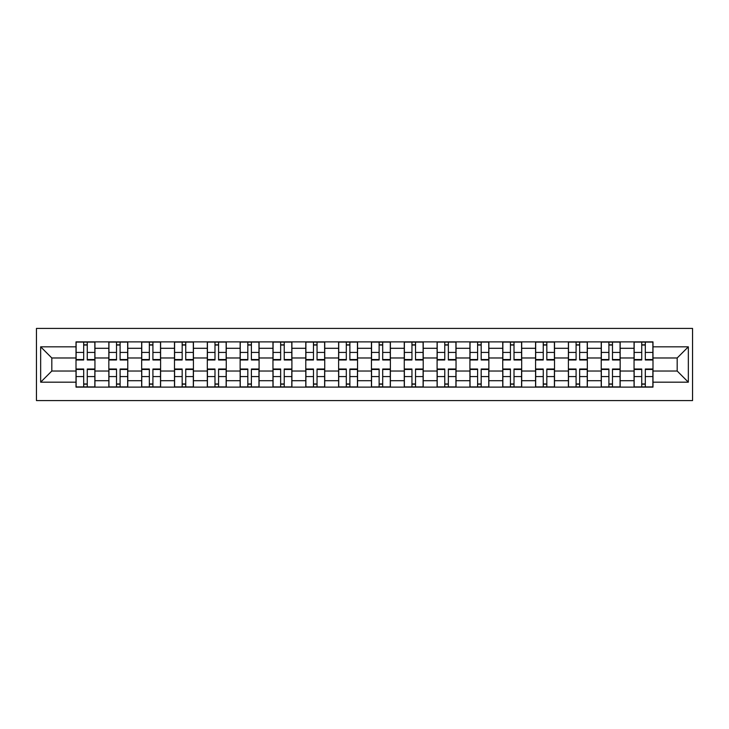 <?xml version="1.0" encoding="UTF-8"?>
<svg xmlns="http://www.w3.org/2000/svg" width="729" height="729" viewBox="0 0 729 729"><rect width="100%" height="100%" fill="white"/><g stroke="black" fill="none" stroke-linecap="round" stroke-linejoin="round"><path stroke-width="1.09" d="M36.45 400.586L692.55 400.586L692.55 328.414L36.45 328.414L36.45 400.586M108.84 387.117L108.84 348.298L94.943 348.298L94.943 387.117M94.943 348.298L94.943 341.883M108.84 348.298L108.84 341.883M127.775 341.883L127.775 387.117M141.663 387.117L141.663 341.883M160.599 341.883L160.599 387.117M174.486 387.117L174.486 341.883M193.422 341.883L193.422 387.117M207.309 387.117L207.309 341.883M226.254 341.883L226.254 387.117M240.142 387.117L240.142 341.883M259.077 341.883L259.077 387.117M272.965 387.117L272.965 341.883M291.901 341.883L291.901 387.117M305.788 387.117L305.788 341.883M324.733 341.883L324.733 387.117M338.621 387.117L338.621 341.883M357.556 341.883L357.556 387.117M371.444 387.117L371.444 341.883M390.38 341.883L390.38 387.117M404.267 387.117L404.267 341.883M423.212 341.883L423.212 387.117M437.099 387.117L437.099 341.883M456.035 341.883L456.035 387.117M469.923 387.117L469.923 341.883M488.858 341.883L488.858 387.117M502.746 387.117L502.746 341.883M521.691 341.883L521.691 387.117M535.578 387.117L535.578 341.883M554.514 341.883L554.514 387.117M568.401 387.117L568.401 341.883M587.337 341.883L587.337 387.117M601.225 387.117L601.225 341.883M620.16 341.883L620.16 387.117M634.057 387.117L634.057 341.883M634.057 371.025L620.16 371.025M601.225 371.025L587.337 371.025M568.401 371.025L554.514 371.025M535.578 371.025L521.691 371.025M502.746 371.025L488.858 371.025M469.923 371.025L456.035 371.025M437.099 371.025L423.212 371.025M404.267 371.025L390.38 371.025M371.444 371.025L357.556 371.025M338.621 371.025L324.733 371.025M305.788 371.025L291.901 371.025M272.965 371.025L259.077 371.025M240.142 371.025L226.254 371.025M207.309 371.025L193.422 371.025M174.486 371.025L160.599 371.025M141.663 371.025L127.775 371.025M108.84 371.025L94.943 371.025M634.057 357.975L620.16 357.975M601.225 357.975L587.337 357.975M568.401 357.975L554.514 357.975M535.578 357.975L521.691 357.975M502.746 357.975L488.858 357.975M469.923 357.975L456.035 357.975M437.099 357.975L423.212 357.975M404.267 357.975L390.38 357.975M371.444 357.975L357.556 357.975M338.621 357.975L324.733 357.975M305.788 357.975L291.901 357.975M272.965 357.975L259.077 357.975M240.142 357.975L226.254 357.975M207.309 357.975L193.422 357.975M174.486 357.975L160.599 357.975M141.663 357.975L127.775 357.975M108.84 357.975L94.943 357.975M51.814 371.025L76.007 371.025L76.007 357.975L51.814 357.975L51.814 371.025L40.66 382.178L40.66 346.822L76.007 346.822L76.007 357.975M652.993 357.975L652.993 371.025L677.186 371.025L677.186 357.975L652.993 357.975L652.993 341.883L76.007 341.883L76.007 346.822M652.993 346.822L688.34 346.822L688.34 382.178L652.993 382.178L652.993 371.025M76.007 371.025L76.007 387.117L652.993 387.117L652.993 382.178M76.007 382.178L40.66 382.178M87.27 383.964L83.689 383.964M83.689 345.036L87.27 345.036M120.094 383.964L116.512 383.964M116.512 345.036L120.094 345.036M152.917 383.964L149.345 383.964M149.345 345.036L152.917 345.036M185.749 383.964L182.168 383.964M182.168 345.036L185.749 345.036M218.572 383.964L214.991 383.964M214.991 345.036L218.572 345.036M251.396 383.964L247.824 383.964M247.824 345.036L251.396 345.036M284.228 383.964L280.647 383.964M280.647 345.036L284.228 345.036M317.051 383.964L313.47 383.964M313.47 345.036L317.051 345.036M349.874 383.964L346.302 383.964M346.302 345.036L349.874 345.036M382.698 383.964L379.126 383.964M379.126 345.036L382.698 345.036M415.53 383.964L411.949 383.964M411.949 345.036L415.53 345.036M448.353 383.964L444.772 383.964M444.772 345.036L448.353 345.036M481.176 383.964L477.604 383.964M477.604 345.036L481.176 345.036M514.009 383.964L510.428 383.964M510.428 345.036L514.009 345.036M546.832 383.964L543.251 383.964M543.251 345.036L546.832 345.036M579.655 383.964L576.083 383.964M576.083 345.036L579.655 345.036M612.488 383.964L608.906 383.964M608.906 345.036L612.488 345.036M645.311 383.964L641.73 383.964M641.73 345.036L645.311 345.036M40.66 346.822L51.814 357.975M677.186 371.025L688.34 382.178M677.186 357.975L688.34 346.822M87.27 359.98L87.27 342.092L94.843 342.092L94.843 359.98L87.27 359.98M83.689 344.826L87.27 344.826M90.314 342.092L76.117 342.092L76.117 359.98L83.689 359.98L83.689 342.092L80.637 342.092M83.689 369.02L83.689 386.908L76.117 386.908L76.117 369.02L83.689 369.02M87.27 384.174L83.689 384.174M80.637 386.908L94.843 386.908L94.843 369.02L87.27 369.02L87.27 386.908L90.314 386.908M120.094 359.98L120.094 342.092L127.666 342.092L127.666 359.98L120.094 359.98M116.512 344.826L120.094 344.826M123.146 342.092L108.94 342.092L108.94 359.98L116.512 359.98L116.512 342.092L113.469 342.092M152.917 359.98L152.917 342.092L160.498 342.092L160.498 359.98L152.917 359.98M149.345 344.826L152.917 344.826M155.97 342.092L141.763 342.092L141.763 359.98L149.345 359.98L149.345 342.092L146.292 342.092M116.512 369.02L116.512 386.908L108.94 386.908L108.94 369.02L116.512 369.02M120.094 384.174L116.512 384.174M113.469 386.908L127.666 386.908L127.666 369.02L120.094 369.02L120.094 386.908L123.146 386.908M149.345 369.02L149.345 386.908L141.763 386.908L141.763 369.02L149.345 369.02M152.917 384.174L149.345 384.174M146.292 386.908L160.498 386.908L160.498 369.02L152.917 369.02L152.917 386.908L155.97 386.908M185.749 359.98L185.749 342.092L193.322 342.092L193.322 359.98L185.749 359.98M182.168 344.826L185.749 344.826M188.793 342.092L174.595 342.092L174.595 359.98L182.168 359.98L182.168 342.092L179.115 342.092M218.572 359.98L218.572 342.092L226.145 342.092L226.145 359.98L218.572 359.98M214.991 344.826L218.572 344.826M221.625 342.092L207.419 342.092L207.419 359.98L214.991 359.98L214.991 342.092L211.939 342.092M251.396 359.98L251.396 342.092L258.968 342.092L258.968 359.98L251.396 359.98M247.824 344.826L251.396 344.826M254.448 342.092L240.242 342.092L240.242 359.98L247.824 359.98L247.824 342.092L244.771 342.092M182.168 369.02L182.168 386.908L174.595 386.908L174.595 369.02L182.168 369.02M185.749 384.174L182.168 384.174M179.115 386.908L193.322 386.908L193.322 369.02L185.749 369.02L185.749 386.908L188.793 386.908M214.991 369.02L214.991 386.908L207.419 386.908L207.419 369.02L214.991 369.02M218.572 384.174L214.991 384.174M211.939 386.908L226.145 386.908L226.145 369.02L218.572 369.02L218.572 386.908L221.625 386.908M247.824 369.02L247.824 386.908L240.242 386.908L240.242 369.02L247.824 369.02M251.396 384.174L247.824 384.174M244.771 386.908L258.968 386.908L258.968 369.02L251.396 369.02L251.396 386.908L254.448 386.908M284.228 359.98L284.228 342.092L291.8 342.092L291.8 359.98L284.228 359.98M280.647 344.826L284.228 344.826M287.272 342.092L273.074 342.092L273.074 359.98L280.647 359.98L280.647 342.092L277.594 342.092M280.647 369.02L280.647 386.908L273.074 386.908L273.074 369.02L280.647 369.02M284.228 384.174L280.647 384.174M277.594 386.908L291.8 386.908L291.8 369.02L284.228 369.02L284.228 386.908L287.272 386.908M317.051 359.98L317.051 342.092L324.624 342.092L324.624 359.98L317.051 359.98M313.47 344.826L317.051 344.826M320.104 342.092L305.898 342.092L305.898 359.98L313.47 359.98L313.47 342.092L310.417 342.092M313.47 369.02L313.47 386.908L305.898 386.908L305.898 369.02L313.47 369.02M317.051 384.174L313.47 384.174M310.417 386.908L324.624 386.908L324.624 369.02L317.051 369.02L317.051 386.908L320.104 386.908M349.874 359.98L349.874 342.092L357.447 342.092L357.447 359.98L349.874 359.98M346.302 344.826L349.874 344.826M352.927 342.092L338.721 342.092L338.721 359.98L346.302 359.98L346.302 342.092L343.25 342.092M346.302 369.02L346.302 386.908L338.721 386.908L338.721 369.02L346.302 369.02M349.874 384.174L346.302 384.174M343.25 386.908L357.447 386.908L357.447 369.02L349.874 369.02L349.874 386.908L352.927 386.908M382.698 359.98L382.698 342.092L390.279 342.092L390.279 359.98L382.698 359.98M379.126 344.826L382.698 344.826M385.75 342.092L371.553 342.092L371.553 359.98L379.126 359.98L379.126 342.092L376.073 342.092M379.126 369.02L379.126 386.908L371.553 386.908L371.553 369.02L379.126 369.02M382.698 384.174L379.126 384.174M376.073 386.908L390.279 386.908L390.279 369.02L382.698 369.02L382.698 386.908L385.75 386.908M415.53 359.98L415.53 342.092L423.102 342.092L423.102 359.98L415.53 359.98M411.949 344.826L415.53 344.826M418.583 342.092L404.376 342.092L404.376 359.98L411.949 359.98L411.949 342.092L408.896 342.092M411.949 369.02L411.949 386.908L404.376 386.908L404.376 369.02L411.949 369.02M415.53 384.174L411.949 384.174M408.896 386.908L423.102 386.908L423.102 369.02L415.53 369.02L415.53 386.908L418.583 386.908M448.353 359.98L448.353 342.092L455.926 342.092L455.926 359.98L448.353 359.98M444.772 344.826L448.353 344.826M451.406 342.092L437.2 342.092L437.2 359.98L444.772 359.98L444.772 342.092L441.728 342.092M444.772 369.02L444.772 386.908L437.2 386.908L437.2 369.02L444.772 369.02M448.353 384.174L444.772 384.174M441.728 386.908L455.926 386.908L455.926 369.02L448.353 369.02L448.353 386.908L451.406 386.908M481.176 359.98L481.176 342.092L488.758 342.092L488.758 359.98L481.176 359.98M477.604 344.826L481.176 344.826M484.229 342.092L470.032 342.092L470.032 359.98L477.604 359.98L477.604 342.092L474.552 342.092M477.604 369.02L477.604 386.908L470.032 386.908L470.032 369.02L477.604 369.02M481.176 384.174L477.604 384.174M474.552 386.908L488.758 386.908L488.758 369.02L481.176 369.02L481.176 386.908L484.229 386.908M514.009 359.98L514.009 342.092L521.581 342.092L521.581 359.98L514.009 359.98M510.428 344.826L514.009 344.826M517.061 342.092L502.855 342.092L502.855 359.98L510.428 359.98L510.428 342.092L507.375 342.092M510.428 369.02L510.428 386.908L502.855 386.908L502.855 369.02L510.428 369.02M514.009 384.174L510.428 384.174M507.375 386.908L521.581 386.908L521.581 369.02L514.009 369.02L514.009 386.908L517.061 386.908M546.832 359.98L546.832 342.092L554.404 342.092L554.404 359.98L546.832 359.98M543.251 344.826L546.832 344.826M549.885 342.092L535.678 342.092L535.678 359.98L543.251 359.98L543.251 342.092L540.207 342.092M543.251 369.02L543.251 386.908L535.678 386.908L535.678 369.02L543.251 369.02M546.832 384.174L543.251 384.174M540.207 386.908L554.404 386.908L554.404 369.02L546.832 369.02L546.832 386.908L549.885 386.908M579.655 359.98L579.655 342.092L587.237 342.092L587.237 359.98L579.655 359.98M576.083 344.826L579.655 344.826M582.708 342.092L568.502 342.092L568.502 359.98L576.083 359.98L576.083 342.092L573.03 342.092M576.083 369.02L576.083 386.908L568.502 386.908L568.502 369.02L576.083 369.02M579.655 384.174L576.083 384.174M573.03 386.908L587.237 386.908L587.237 369.02L579.655 369.02L579.655 386.908L582.708 386.908M612.488 359.98L612.488 342.092L620.06 342.092L620.06 359.98L612.488 359.98M608.906 344.826L612.488 344.826M615.531 342.092L601.334 342.092L601.334 359.98L608.906 359.98L608.906 342.092L605.854 342.092M608.906 369.02L608.906 386.908L601.334 386.908L601.334 369.02L608.906 369.02M612.488 384.174L608.906 384.174M605.854 386.908L620.06 386.908L620.06 369.02L612.488 369.02L612.488 386.908L615.531 386.908M645.311 359.98L645.311 342.092L652.883 342.092L652.883 359.98L645.311 359.98M641.73 344.826L645.311 344.826M648.363 342.092L634.157 342.092L634.157 359.98L641.73 359.98L641.73 342.092L638.686 342.092M641.73 369.02L641.73 386.908L634.157 386.908L634.157 369.02L641.73 369.02M645.311 384.174L641.73 384.174M638.686 386.908L652.883 386.908L652.883 369.02L645.311 369.02L645.311 386.908L648.363 386.908M601.225 348.298L587.337 348.298M568.401 348.298L554.514 348.298M535.578 348.298L521.691 348.298M502.746 348.298L488.858 348.298M469.923 348.298L456.035 348.298M437.099 348.298L423.212 348.298M404.267 348.298L390.38 348.298M371.444 348.298L357.556 348.298M338.621 348.298L324.733 348.298M305.788 348.298L291.901 348.298M272.965 348.298L259.077 348.298M240.142 348.298L226.254 348.298M207.309 348.298L193.422 348.298M174.486 348.298L160.599 348.298M141.663 348.298L127.775 348.298M634.057 348.298L620.16 348.298M601.225 380.702L587.337 380.702M568.401 380.702L554.514 380.702M535.578 380.702L521.691 380.702M502.746 380.702L488.858 380.702M469.923 380.702L456.035 380.702M437.099 380.702L423.212 380.702M404.267 380.702L390.38 380.702M371.444 380.702L357.556 380.702M338.621 380.702L324.733 380.702M305.788 380.702L291.901 380.702M272.965 380.702L259.077 380.702M240.142 380.702L226.254 380.702M207.309 380.702L193.422 380.702M174.486 380.702L160.599 380.702M141.663 380.702L127.775 380.702M108.84 380.702L94.943 380.702M634.057 380.702L620.16 380.702M87.27 359.534L94.843 359.534M87.27 352.426L94.843 352.426M76.117 359.534L83.689 359.534M76.117 352.426L83.689 352.426M83.689 369.466L76.117 369.466M83.689 376.574L76.117 376.574M94.843 369.466L87.27 369.466M94.843 376.574L87.27 376.574M120.094 359.534L127.666 359.534M120.094 352.426L127.666 352.426M108.94 359.534L116.512 359.534M108.94 352.426L116.512 352.426M152.917 359.534L160.498 359.534M152.917 352.426L160.498 352.426M141.763 359.534L149.345 359.534M141.763 352.426L149.345 352.426M116.512 369.466L108.94 369.466M116.512 376.574L108.94 376.574M127.666 369.466L120.094 369.466M127.666 376.574L120.094 376.574M149.345 369.466L141.763 369.466M149.345 376.574L141.763 376.574M160.498 369.466L152.917 369.466M160.498 376.574L152.917 376.574M185.749 359.534L193.322 359.534M185.749 352.426L193.322 352.426M174.595 359.534L182.168 359.534M174.595 352.426L182.168 352.426M218.572 359.534L226.145 359.534M218.572 352.426L226.145 352.426M207.419 359.534L214.991 359.534M207.419 352.426L214.991 352.426M251.396 359.534L258.968 359.534M251.396 352.426L258.968 352.426M240.242 359.534L247.824 359.534M240.242 352.426L247.824 352.426M182.168 369.466L174.595 369.466M182.168 376.574L174.595 376.574M193.322 369.466L185.749 369.466M193.322 376.574L185.749 376.574M214.991 369.466L207.419 369.466M214.991 376.574L207.419 376.574M226.145 369.466L218.572 369.466M226.145 376.574L218.572 376.574M247.824 369.466L240.242 369.466M247.824 376.574L240.242 376.574M258.968 369.466L251.396 369.466M258.968 376.574L251.396 376.574M284.228 359.534L291.8 359.534M284.228 352.426L291.8 352.426M273.074 359.534L280.647 359.534M273.074 352.426L280.647 352.426M280.647 369.466L273.074 369.466M280.647 376.574L273.074 376.574M291.8 369.466L284.228 369.466M291.8 376.574L284.228 376.574M317.051 359.534L324.624 359.534M317.051 352.426L324.624 352.426M305.898 359.534L313.47 359.534M305.898 352.426L313.47 352.426M313.47 369.466L305.898 369.466M313.47 376.574L305.898 376.574M324.624 369.466L317.051 369.466M324.624 376.574L317.051 376.574M349.874 359.534L357.447 359.534M349.874 352.426L357.447 352.426M338.721 359.534L346.302 359.534M338.721 352.426L346.302 352.426M346.302 369.466L338.721 369.466M346.302 376.574L338.721 376.574M357.447 369.466L349.874 369.466M357.447 376.574L349.874 376.574M382.698 359.534L390.279 359.534M382.698 352.426L390.279 352.426M371.553 359.534L379.126 359.534M371.553 352.426L379.126 352.426M379.126 369.466L371.553 369.466M379.126 376.574L371.553 376.574M390.279 369.466L382.698 369.466M390.279 376.574L382.698 376.574M415.53 359.534L423.102 359.534M415.53 352.426L423.102 352.426M404.376 359.534L411.949 359.534M404.376 352.426L411.949 352.426M411.949 369.466L404.376 369.466M411.949 376.574L404.376 376.574M423.102 369.466L415.53 369.466M423.102 376.574L415.53 376.574M448.353 359.534L455.926 359.534M448.353 352.426L455.926 352.426M437.2 359.534L444.772 359.534M437.2 352.426L444.772 352.426M444.772 369.466L437.2 369.466M444.772 376.574L437.2 376.574M455.926 369.466L448.353 369.466M455.926 376.574L448.353 376.574M481.176 359.534L488.758 359.534M481.176 352.426L488.758 352.426M470.032 359.534L477.604 359.534M470.032 352.426L477.604 352.426M477.604 369.466L470.032 369.466M477.604 376.574L470.032 376.574M488.758 369.466L481.176 369.466M488.758 376.574L481.176 376.574M514.009 359.534L521.581 359.534M514.009 352.426L521.581 352.426M502.855 359.534L510.428 359.534M502.855 352.426L510.428 352.426M510.428 369.466L502.855 369.466M510.428 376.574L502.855 376.574M521.581 369.466L514.009 369.466M521.581 376.574L514.009 376.574M546.832 359.534L554.404 359.534M546.832 352.426L554.404 352.426M535.678 359.534L543.251 359.534M535.678 352.426L543.251 352.426M543.251 369.466L535.678 369.466M543.251 376.574L535.678 376.574M554.404 369.466L546.832 369.466M554.404 376.574L546.832 376.574M579.655 359.534L587.237 359.534M579.655 352.426L587.237 352.426M568.502 359.534L576.083 359.534M568.502 352.426L576.083 352.426M576.083 369.466L568.502 369.466M576.083 376.574L568.502 376.574M587.237 369.466L579.655 369.466M587.237 376.574L579.655 376.574M612.488 359.534L620.06 359.534M612.488 352.426L620.06 352.426M601.334 359.534L608.906 359.534M601.334 352.426L608.906 352.426M608.906 369.466L601.334 369.466M608.906 376.574L601.334 376.574M620.06 369.466L612.488 369.466M620.06 376.574L612.488 376.574M645.311 359.534L652.883 359.534M645.311 352.426L652.883 352.426M634.157 359.534L641.73 359.534M634.157 352.426L641.73 352.426M641.73 369.466L634.157 369.466M641.73 376.574L634.157 376.574M652.883 369.466L645.311 369.466M652.883 376.574L645.311 376.574"/></g></svg>
